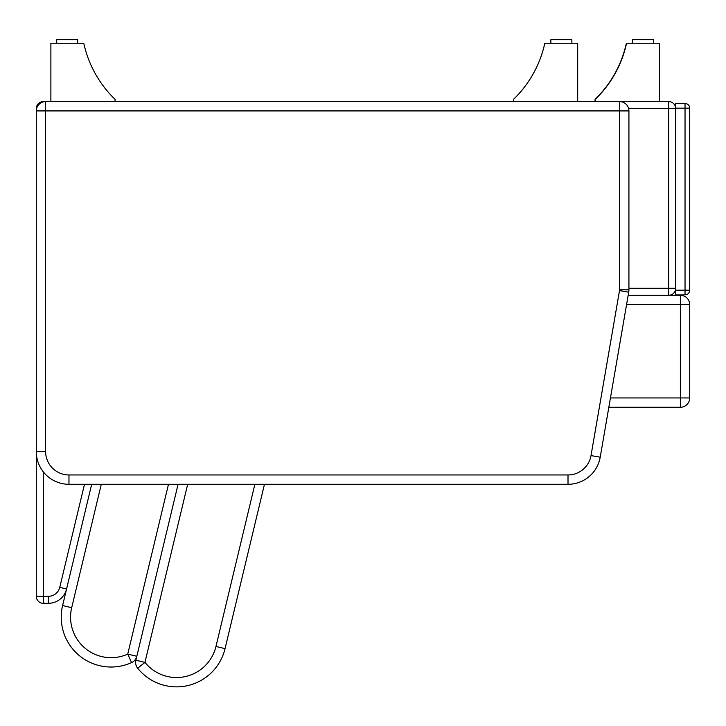 <?xml version="1.0" encoding="UTF-8"?>
<svg xmlns="http://www.w3.org/2000/svg" width="726" height="726" viewBox="0 0 726 726"><rect width="100%" height="100%" fill="white"/><g stroke="black" fill="none" stroke-linecap="round" stroke-linejoin="round"><path stroke-width="1.09" d="M628.625 108.591L668.7 108.591L668.7 101.586A6.997 6.997 0 0 1 675.697 108.591L668.7 108.591L668.7 288.276L675.697 288.276A6.997 6.997 0 0 1 668.7 295.273L680.362 295.273L680.362 397.948L689.7 397.948A9.338 9.338 0 0 1 680.362 407.286L680.362 397.948L610.448 397.948M628.925 288.276L668.7 288.276L668.7 295.273L628.181 295.273M668.7 101.586L619.587 101.586L619.587 110.924L628.925 110.924A9.338 9.338 0 0 0 619.587 101.586L43.297 101.586A6.997 6.997 0 0 0 36.3 108.591L36.599 108.591M84.488 484.296L59.759 587.361A11.67 11.67 0 0 1 48.415 596.3L36.3 596.3A6.997 6.997 0 0 0 43.297 603.306L43.297 471.827M43.297 603.306L48.415 603.306A18.667 18.667 0 0 0 66.565 588.995L91.685 484.296M36.3 108.591L36.3 596.3M137.677 668.229A49.867 49.867 0 0 0 225.051 648.636A49.867 49.867 0 0 1 137.677 668.229L144.955 662.384L135.88 660.206A9.338 9.338 0 0 0 137.677 668.229A9.338 9.338 0 0 1 135.88 660.206L178.079 484.296L136.815 656.286L127.74 654.108L131.578 662.62A9.338 9.338 0 0 0 136.815 656.286A9.338 9.338 0 0 1 131.578 662.62A49.867 49.867 0 0 1 62.599 605.529L66.565 588.995A18.667 18.667 0 0 1 48.415 603.306L48.415 596.3M689.7 397.948L689.7 304.611A9.338 9.338 0 0 0 680.362 295.273A9.338 9.338 0 0 1 689.7 304.611L626.574 304.611M608.833 407.286L680.362 407.286M254.871 484.296L215.967 646.458L225.051 648.636L264.464 484.296L568.013 484.296A32.67 32.67 0 0 0 600.211 457.18A32.67 32.67 0 0 1 568.013 484.296L264.464 484.296M595.066 101.586L595.066 99.344A110.851 110.851 0 0 0 626.356 43.251L659.453 43.251L659.453 101.586M115.062 101.586L115.062 99.344A110.851 110.851 0 0 1 83.771 43.251L50.884 43.251L50.884 101.586M513.527 101.586L513.527 99.344A110.851 110.851 0 0 0 544.809 43.251L577.696 43.251L577.696 101.586M595.284 101.586L595.284 99.344A110.851 110.851 0 0 0 626.565 43.251M632.41 43.251L632.41 39.703L632.618 43.251M653.627 43.251L653.627 39.703L632.618 39.703M77.718 43.251L77.718 39.703L56.719 39.703L56.719 43.251M571.87 43.251L571.87 39.703L550.862 39.703L550.862 43.251M689.7 108.174L689.7 290.191A4.665 4.665 0 0 1 685.035 294.856A4.665 4.665 0 0 0 689.7 290.191L685.035 290.191L685.035 294.856L675.697 294.856L675.697 108.174L689.7 108.174A4.665 4.665 0 0 0 685.035 103.509L685.035 290.191L675.697 290.191M685.035 103.509L675.697 103.509L675.697 108.174M628.716 292.188L619.514 290.6L591.009 455.592A23.332 23.332 0 0 1 568.013 474.958L568.013 484.296L68.97 484.296A32.67 32.67 0 0 1 36.3 451.626A32.67 32.67 0 0 0 68.97 484.296L568.013 484.296A32.67 32.67 0 0 0 600.211 457.18L628.716 292.188A14.003 14.003 0 0 0 628.925 289.801L628.925 110.924M45.638 451.626L36.3 451.626A32.67 32.67 0 0 0 68.97 484.296L68.97 474.958A23.332 23.332 0 0 1 45.638 451.626L45.638 110.924L36.3 110.924A9.338 9.338 0 0 1 45.638 101.586L45.638 110.924L619.587 110.924L619.587 289.801A4.665 4.665 0 0 1 619.514 290.6L591.009 455.592L600.211 457.18M66.565 588.995L59.759 587.361M168.477 484.296L127.74 654.108A40.529 40.529 0 0 1 71.683 607.707L101.286 484.296L71.683 607.707L62.599 605.529M215.967 646.458A40.529 40.529 0 0 1 144.955 662.384L187.671 484.296M568.013 474.958L68.97 474.958M628.925 289.801L619.587 289.801"/></g></svg>
